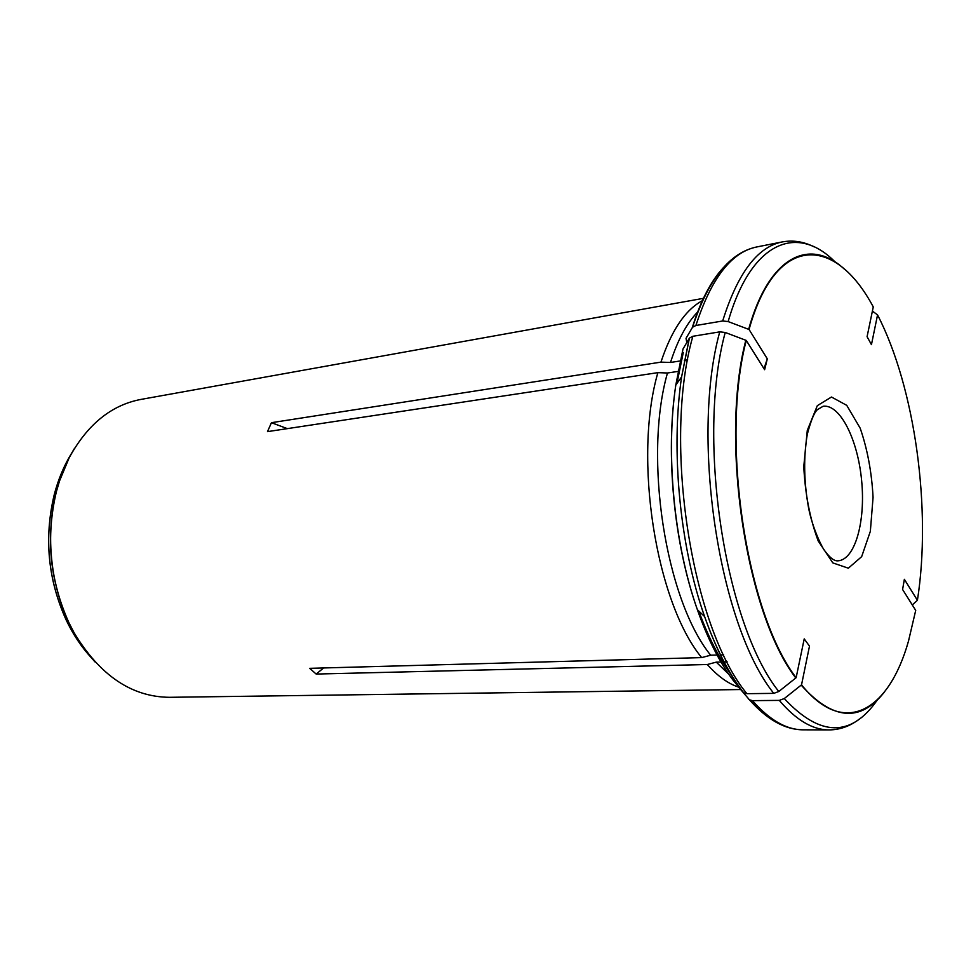 <?xml version="1.0" encoding="UTF-8"?>
<svg xmlns="http://www.w3.org/2000/svg" width="971" height="971" viewBox="0 0 971 971"><rect width="100%" height="100%" fill="white"/><g stroke="black" fill="none" stroke-linecap="round" stroke-linejoin="round"><path stroke-width="1.46" d="M877.553 314.907C915.155 387.757 931.675 509.544 917.413 600.284L904.365 579.311L902.593 589.494L915.714 610.395L908.492 641.091C889.06 710.323 844.479 738.409 801.536 684.834L809.486 646.14L804.219 638.882L796.135 677.697C746.614 613.648 720.094 440.397 746.25 340.433L764.626 369.708L767.308 358.845L749.066 329.497C775.999 232.19 835.473 235.819 873.269 306.921L867.079 336.694L871.448 344.632L877.553 314.907L872.395 311.084M703.659 298.291L140.929 399.421C111.277 405.053 87.366 424.509 69.172 457.802L59.486 481.046C43.598 528.37 49.436 589.227 74.039 632.655C99.807 675.415 131.643 696.972 169.524 697.312L740.63 689.544M738.7 687.165C728.104 683.693 717.654 676.132 707.313 664.516L316.17 674.056L323.622 667.963M717.059 655.024L710.663 655.207L701.669 657.61L309.688 668.339L316.17 674.056M701.669 657.61C655.85 602.02 633.043 458.215 657.877 372.646L267.486 431.634L271.443 422.688L287.367 428.636M680.137 360.969L670.5 362.462L660.935 362.134L271.443 422.688M660.935 362.134C671.495 330.261 685.38 309.737 702.591 300.573M670.5 362.462C677.697 339.947 686.837 323.052 697.894 311.752M749.066 329.497L728.153 321.571L722.679 320.976L695.891 325.503L692.541 327.239L686.024 338.321L686.8 342.532M687.674 359.804L684.349 360.314M710.663 655.207C665.705 599.993 643.251 457.742 667.465 372.998L657.877 372.646M746.25 340.433L725.228 332.47L719.742 331.864L692.857 336.282L689.422 338.102L682.989 349.014L675.816 385.002L681.593 376.906L689.252 338.357M796.135 677.697L778.791 691.51L773.778 693.367L746.893 693.682L743.64 692.736L733.36 680.598C719.705 662.635 707.713 639.003 697.384 609.703C674.068 543.93 665.438 454.003 675.816 385.002C665.281 454.197 673.874 543.772 697.384 609.703L704.594 616.549C679.858 546.539 670.621 450.338 681.593 376.906L689.422 338.102M678.037 371.408L667.465 372.998M723.65 654.842L720.421 654.927M728.784 674.275L716.282 662.137L707.313 664.516M801.536 684.834L784.277 698.562L779.288 700.394L752.489 700.637L749.442 699.812L738.967 687.541M727.145 661.858L723.965 661.943M721.004 662.016L716.282 662.137M917.413 600.284L912.291 604.957M763.971 368.664L767.308 358.845M837.997 560.825C855.075 559.757 865.695 521.378 861.629 480.548C857.854 439.693 840.121 404.045 823.165 406.242L817.631 409.519C814.487 411.874 811.052 420.103 807.314 434.207C803.381 457.256 803.842 482.029 808.685 508.537C812.958 530.142 823.457 549.999 824.877 550.945C830.023 557.949 834.392 561.238 837.997 560.825M807.289 430.408L803.77 466.578C805.153 494.093 809.972 518.89 818.201 540.956L832.827 562.901L848.351 568.193L861.653 556.662L870.344 531.343L873.063 497.358C871.74 472.294 867.443 449.233 860.185 428.187L846.736 405.344L831.479 397.018L817.315 405.672L807.289 430.408M844.139 268.931C809.899 237.252 769.093 255.616 748.653 329.339M813.868 246.743C803.405 241.561 792.846 239.958 782.201 241.937C757.477 246.852 737.632 273.203 722.679 320.976M695.891 325.503C711.27 278.143 731.576 251.962 756.834 246.937C729.67 252.594 708.235 279.369 692.541 327.239M835.242 262.097C797.798 223.791 751.36 240.468 728.153 321.571M692.287 327.603C700.504 301.144 710.821 281.189 723.249 267.765M745.825 340.263C719.62 440.361 746.189 613.866 795.795 677.989M730.678 673.947C718.71 657.501 708.077 636.527 698.792 611.038M676.933 383.424L683.293 352.485M719.742 331.864C690.235 438.674 719.305 625.967 773.778 693.367M746.893 693.682C691.534 627.023 662.501 442.072 692.857 336.282M725.228 332.47C696.207 438.576 724.973 624.426 778.791 691.51M742.791 691.959C728.335 672.976 715.603 647.839 704.594 616.549C715.712 648.021 728.723 673.413 743.628 692.736M801.196 685.113C832.827 720.446 860.658 722.618 884.715 691.631M779.288 700.394C796.123 720.094 812.703 729.937 829.04 729.913L803.187 729.828C786.498 729.852 769.602 720.118 752.489 700.637M784.277 698.562C820.094 737.001 851.106 737.487 877.286 700.042M766.253 715.773L748.41 698.902M95.085 661.991C84.841 650.886 76.126 637.801 68.941 622.751C49.897 580.512 45.71 536.842 56.367 491.739C60.554 475.596 66.623 461.104 74.573 448.25M54.934 581.01C51.742 566.579 50.261 551.953 50.516 537.157M91.444 657.877C81.552 647.196 73.141 634.609 66.222 620.117C47.992 579.723 43.986 537.97 54.194 494.846C58.236 479.298 64.098 465.352 71.769 452.972M782.201 241.937L756.834 246.937M859.214 719.171C849.928 726.247 839.866 729.828 829.04 729.913M803.187 729.828C785.151 729.767 767.236 719.766 749.442 699.824M59.486 481.046L56.367 491.739L54.194 494.846C43.938 537.97 47.943 579.736 66.222 620.117L68.941 622.751L74.039 632.655"/></g></svg>

